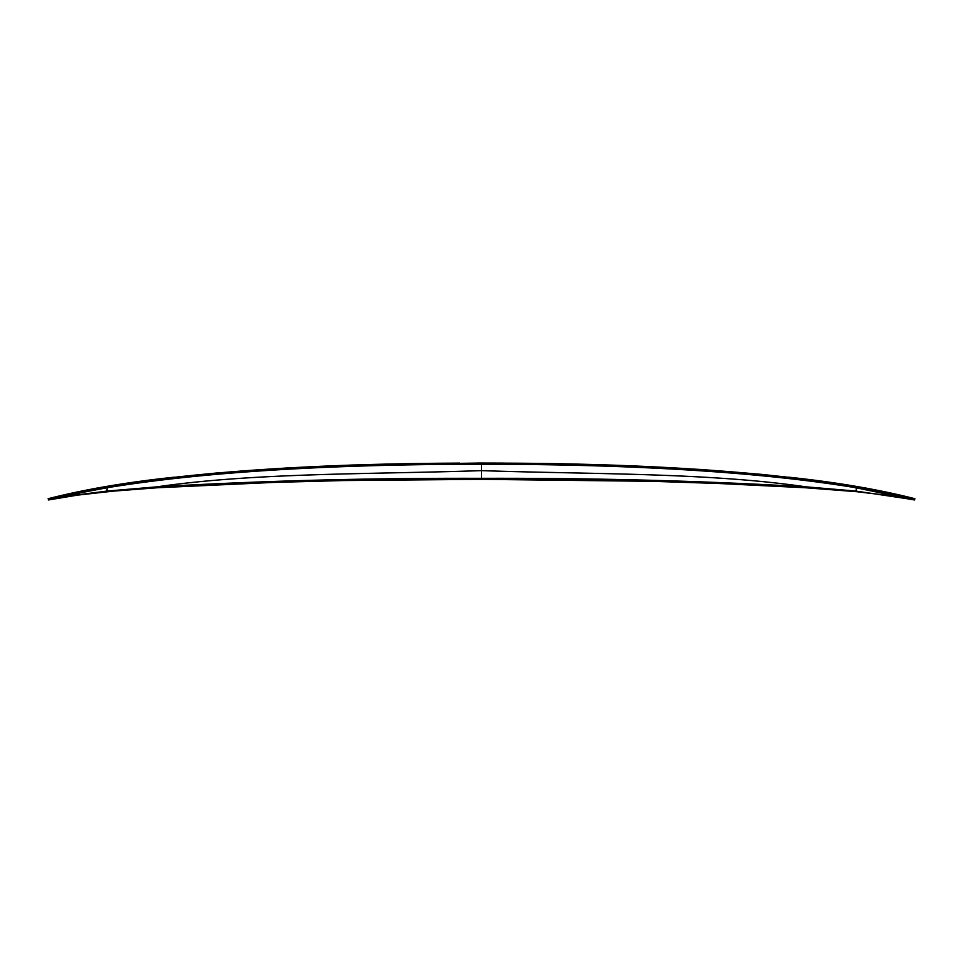 <?xml version="1.0" encoding="UTF-8"?>
<svg xmlns="http://www.w3.org/2000/svg" width="963" height="963" viewBox="0 0 963 963"><rect width="100%" height="100%" fill="white"/><g stroke="black" fill="none" stroke-linecap="round" stroke-linejoin="round"><path stroke-width="1.44" d="M48.74 499.869L48.174 498.714L48.74 499.869L78.653 494.705L107.013 491.082L157.101 486.833C260.034 480.814 368.155 477.985 481.5 478.334L481.5 479.333C594.893 478.984 703.134 481.801 806.2 487.784L856.456 491.66L884.853 495.018L914.681 499.953A0.698 0.698 0 0 1 914.573 499.966L914.826 498.714L914.441 499.953A0.698 0.698 0 0 0 914.573 499.966L884.853 495.018M48.439 499.953L48.319 499.953A0.698 0.698 0 0 0 48.559 499.953L78.147 495.018L48.439 499.953M49.775 498.292L97.215 488.024L174.05 477.203C126.418 482.27 84.455 489.433 48.15 498.714L106.929 486.508C205.697 470.281 329.262 463.925 448.421 463.191L459.688 463.095M481.5 464.431L481.5 463.047L503.312 463.095M106.929 486.508L107.387 487.687L79.411 493.008L78.304 495.03L118.449 490.576L156.873 487.796L157.101 486.833C255.207 472.556 371.188 474.386 481.5 470.63L481.5 464.238C351.495 464.238 215.303 469.992 107.387 487.687L106.664 491.684L78.147 495.018M78.918 491.792L79.411 493.008L50.232 499.544M481.5 478.334L481.5 470.63C591.812 474.386 707.793 472.556 805.899 486.833C702.966 480.814 594.845 477.985 481.5 478.334L481.5 479.333C368.107 478.984 259.866 481.801 156.8 487.784L106.544 491.66M913.225 498.292L865.785 488.024L788.95 477.203C836.582 482.27 878.545 489.433 914.85 498.714L856.071 486.508C757.303 470.281 633.738 463.925 514.579 463.191L481.5 463.047L481.5 464.238C611.505 464.238 747.697 469.992 855.613 487.687L912.768 499.544L855.987 491.082L805.899 486.833L806.2 487.784M914.26 499.869L912.768 499.544M884.082 491.792L883.589 493.008L884.696 495.03L856.456 491.66M156.8 487.784L272.974 482.439L343.334 480.549L481.5 479.345L652.565 481.331L719 483.498L806.127 487.796L856.336 491.672L856.071 486.508M479.526 463.047L352.855 464.997L287.997 467.886L217.349 472.917L158.871 478.96M482.331 463.047L485.099 463.047M804.129 478.96L761.733 474.386L701.618 469.523L631.728 465.803L562.055 463.745L483.474 463.047M484.497 463.047L482.499 463.047M481.368 463.047L477.528 463.034"/></g></svg>
